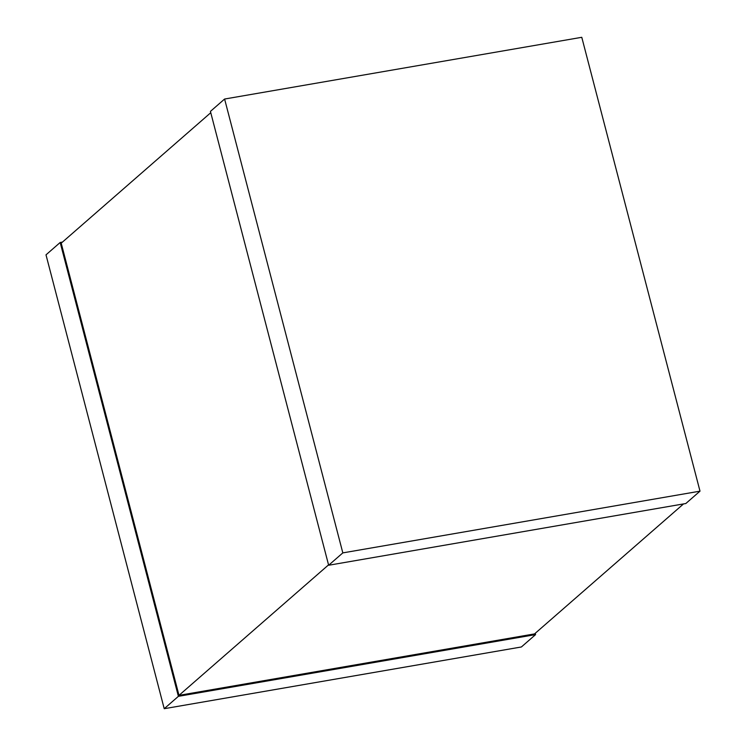<?xml version="1.0" encoding="UTF-8"?>
<svg xmlns="http://www.w3.org/2000/svg" width="746" height="746" viewBox="0 0 746 746"><rect width="100%" height="100%" fill="white"/><g stroke="black" fill="none" stroke-linecap="round" stroke-linejoin="round"><path stroke-width="1.12" d="M328.548 564.881L178.993 695.356L61.209 243.177L210.764 112.702M683.541 503.914L534.537 633.904L178.993 695.356M535.236 633.298L535.572 634.604L178.397 696.335L60.174 242.478L62.459 242.086M535.572 634.604L521.398 646.968L164.223 708.7L178.397 696.335M164.223 708.7L46 254.843L60.174 242.478M685.826 503.522L328.65 565.254L210.428 111.396L224.602 99.032L581.777 37.3L700 491.157L685.826 503.522M700 491.157L342.824 552.889L328.65 565.254M342.824 552.889L224.602 99.032"/></g></svg>
